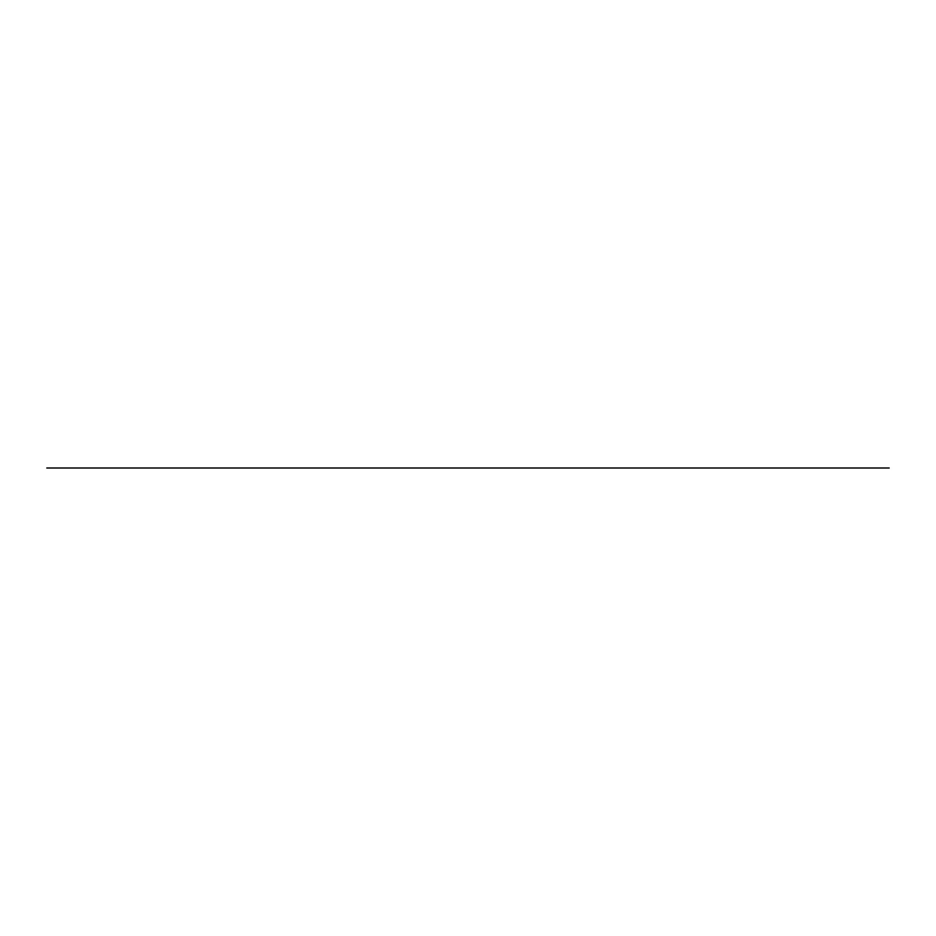 <?xml version="1.0" encoding="UTF-8"?>
<svg xmlns="http://www.w3.org/2000/svg" width="936" height="936" viewBox="0 0 936 936"><rect width="100%" height="100%" fill="white"/><g stroke="black" fill="none" stroke-linecap="round" stroke-linejoin="round"><path stroke-width="1.4" d="M46.8 468L889.2 468L46.8 468"/></g></svg>
